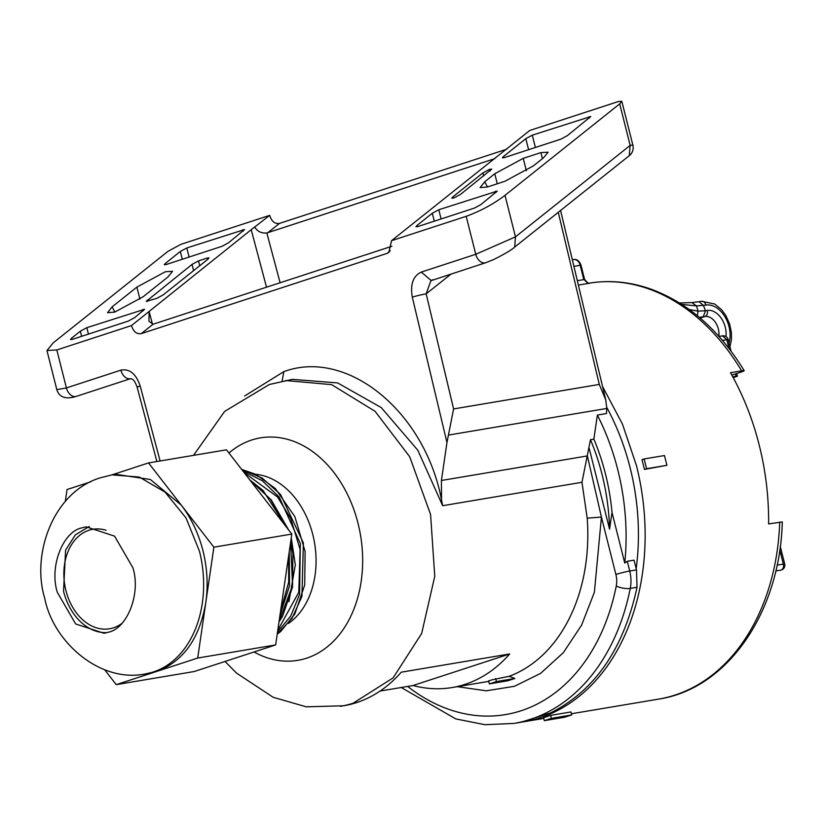 <?xml version="1.0" encoding="UTF-8"?>
<svg xmlns="http://www.w3.org/2000/svg" width="826" height="826" viewBox="0 0 826 826"><rect width="100%" height="100%" fill="white"/><g stroke="black" fill="none" stroke-linecap="round" stroke-linejoin="round"><path stroke-width="1.24" d="M775.769 570.972L781.035 570.095A5.049 3.418 71.9 0 0 781.375 570.012L781.035 570.095A5.049 3.696 -99.5 0 0 783.337 564.065L784.7 563.982L780.26 546.347M732.786 376.811L737.37 376.181L733.261 377.699M729.007 348.448L726.797 339.682L728.15 339.6A5.049 5.049 0 0 0 722.43 335.862L722.347 335.872M588.711 283.235C609.97 279.746 631.219 281.893 652.478 289.689C689.276 303.834 719.849 330.834 744.185 370.688L741.614 370.843C745.289 370.296 745 370.74 740.757 372.196L731.846 375.107M779.723 522.053A210.847 154.379 80.5 0 1 658.632 699.106C727.809 688.76 780.074 611.839 782.305 521.929L768.614 523.921C768.83 496.984 765.692 470.686 759.187 445.028C752.754 419.36 743.193 395.251 730.504 372.712L741.614 370.843A210.847 154.379 -99.5 0 0 589.661 283.081M644.135 458.957L641.978 459.669L643.247 464.532A210.847 154.379 80.5 0 1 644.435 469.426L666.923 465.296L664.465 455.539L644.135 458.957L646.593 468.714L666.923 465.296M602.546 386.475L622.463 424.089L636.474 465.668A210.847 154.379 80.5 0 1 523.921 721.759A210.847 154.379 80.5 0 1 522.331 722.017M550.632 715.368A210.847 154.379 80.5 0 1 543.57 717.67L544.324 720.654L564.654 717.236L571.716 714.934L570.962 711.95L550.632 715.368L551.386 718.352L544.324 720.654M583.476 279.012L588.05 283.452C590.993 282.915 590.889 282.895 587.73 283.411C590.889 282.895 590.993 282.915 588.05 283.452L578.376 285.084M722.471 340.405L726.797 339.682L722.43 335.862L719.002 336.44M646.593 468.714L644.435 469.426M606.78 407.394A201.771 147.73 80.5 0 1 630.114 467.743A201.771 147.73 80.5 0 1 636.185 568.649M551.386 718.352L571.716 714.934M509.208 676.298L492.151 679.808A165.2 120.957 -99.5 0 1 488.6 680.882L489.353 683.887L507.794 680.779L514.856 678.476L509.208 676.298A165.2 120.957 -99.5 0 0 587.203 518.181L581.969 482.281L590.476 439.69L593.873 439.122L597.374 415.055L606.48 413.527L606.79 408.447L605.768 399.99L560.586 210.465M597.374 415.055A201.771 147.73 80.5 0 1 617.786 469.818A201.771 147.73 80.5 0 1 624.755 563.064L627.264 561.288L634.048 560.152L636.495 569.888L629.722 571.024L627.264 561.288M697.402 315.769L698.011 311.144L689.297 309.533M718.827 336.254A14.631 9.902 71.9 0 0 704.97 316.482L703.205 316.781L705.497 310.752L698.011 311.144L696.524 305.919L705.92 305.093A5.049 3.696 80.5 0 0 701.553 301.273A5.049 3.696 80.5 0 0 701.16 301.366M681.791 304.402L696.524 305.919L691.899 302.574L699.085 301.686L703.453 305.506L705.497 310.752L707.273 310.452A5.049 3.696 -99.5 0 1 704.97 316.482L700.159 318.062M703.205 316.781L699.343 317.37M581.969 482.281L442.664 505.708L441.538 499.947L441.425 480.474L446.959 442.529L453.598 408.932L599.294 384.431L605.768 399.99M593.873 439.122A184.115 134.803 80.5 0 1 605.437 473.845A184.115 134.803 80.5 0 1 612.014 512.471L624.755 563.064M266.53 287.19L251.207 229.711L131.468 325.589L56.829 349.956L46.948 350.513L53.298 342.79L167.988 251.331L180.925 244.341L269.689 215.369C271.63 221.482 274.893 224.156 279.508 223.392L506.689 149.227M432.69 279.715L431.193 280.53L421.291 272.074L475.766 254.294L466.194 216.319L391.545 240.686L529.765 130.467L618.519 101.484L621.813 101.299L632.892 145.242A10.088 0.754 165.9 0 0 630.166 145.397L629.257 155.701M587.276 455.518L601.421 517.066L594.39 592.263L581.597 625.137L563.384 652.612L540.638 673.345L514.484 686.292L486.235 690.804L457.294 686.664M589.206 448.435L609.557 529.187L612.014 512.471M401.199 687.49L455.776 718.909L484.914 724.701L513.958 723.431L520.741 722.296L550.57 712.931C594.927 690.567 623.754 648.678 637.032 587.265L636.495 569.888M698.693 301.779L701.553 301.273L714.779 304.04L721.635 309.76L725.817 315.48L729.606 323.906L731.423 332.63L731.433 339.734L729.936 346.672M609.557 529.187A184.115 134.803 -99.5 0 0 602.04 474.423A184.115 134.803 -99.5 0 0 590.476 439.69M430.893 280.706L426.164 293.839A10.088 0.63 166.6 0 0 412.288 297.112L446.959 442.529M131.468 325.589C133.451 331.732 136.724 334.406 141.287 333.621L387.105 253.375L388.829 252.426L391.545 240.686M156.888 461.527L137.188 387.404A10.088 0.867 -14.9 0 1 140.162 385.949C136.032 373.806 129.61 368.541 120.875 370.151L66.4 387.931L56.808 389.624L46.948 350.513M421.291 272.074C413.134 275.977 410.13 284.33 412.288 297.112M251.207 229.711L269.689 215.369M112.109 306.859L107.525 312.693L114.7 312.114L143.166 296.73L167.926 276.978L172.582 271.32L165.345 271.733L136.879 287.118L112.109 306.859L114.855 312.063M165.345 263.422L180.336 251.455L186.81 247.965L244.568 229.556L228.513 242.792L222.039 246.293L165.933 264.609L164.281 264.702L165.345 263.422L165.665 264.692M86.823 327.695L144.581 309.285L134.7 317.607L128.226 321.108L72.12 339.424L70.468 339.517L71.532 338.226L80.349 331.195L86.823 327.695L88.434 334.096M198.519 260.902L207.336 258.022L208.988 257.929L207.925 259.209L163.166 294.903L156.692 298.403L146.223 301.376L192.045 264.392L198.519 260.902L199.737 265.745M494.836 158.644L266.839 232.984C261.419 233.417 257.423 231.486 254.852 227.191M466.194 216.319C480.556 211.074 493.494 204.084 505.006 195.339L619.696 103.869L621.813 101.299M417.016 225.446L432.308 213.253L438.782 209.752L497.242 191.105L480.897 204.59L474.423 208.09L417.605 226.634L415.963 226.727L417.016 225.446L417.337 226.716M503.478 156.496L525.832 138.675L532.295 135.175L590.766 116.538L567.359 135.64L560.885 139.14L504.066 157.694L502.415 157.787L503.478 156.496L503.798 157.776M452.834 196.877L482.89 172.913L489.364 169.413L491.718 169.093L460.598 194.347L454.135 197.848L451.781 198.168L452.834 196.877L453.164 198.157M484.717 181.761L480.123 187.595L487.309 187.017L504.954 181.255L533.42 165.861L543.477 157.849L548.134 152.191L540.885 152.593L523.24 158.355L494.774 173.749L484.717 181.761L487.454 186.965M149.114 311.516A10.294 7.341 -128.6 0 0 149.134 311.557L148.917 321.159L153.047 324.236L141.287 333.621M442.664 505.708L417.801 450.211L381.23 407.559L337.638 382.923L292.383 379.361L269.359 384.493L224.62 411.41L193.563 455.353M430.893 280.716L485.667 262.74A10.088 6.835 71.9 0 1 475.766 254.294L515.476 236.856L505.006 195.339M153.047 324.236L391.896 246.262M225.013 661.461L236.597 673.149L273.179 697.289L306.25 706.829L343.761 705.765A165.2 120.957 -99.5 0 0 356.615 702.596A165.2 120.957 -99.5 0 0 401.25 672.188L509.673 653.955C496.777 668.657 481.899 678.796 465.038 684.362A165.2 120.957 -99.5 0 1 452.183 687.531A165.2 120.957 -99.5 0 1 413.031 685.508L380.094 691.042M413.031 685.508L509.673 653.955M489.353 683.887L496.416 681.584L495.662 678.58M514.856 678.476L496.416 681.584M104.706 669.793L116.218 684.64L194.151 671.538L275.647 644.93L291.815 534.071L226.479 449.819L148.546 462.921L111.655 474.971M90.726 481.806L67.051 489.529L65.337 501.31M291.815 534.071L213.882 547.184L148.546 462.921M275.647 644.93L197.713 658.043L213.882 547.184M116.218 684.64L197.713 658.043M115.65 474.3L150.373 479.493L181.214 505.058C191.271 518.129 198.519 533.359 202.969 550.746C207.295 568.164 208.235 585.458 205.798 602.608C199.603 638.508 183.32 661.419 156.971 671.342L145.644 673.861A100.886 73.865 80.5 0 0 153.502 671.92A100.886 73.865 80.5 0 0 199.489 551.324L186.056 517.995L165.066 492.11L139.315 477.067L112.181 474.878L115.65 474.3M132.872 567.73C141.143 593.46 127.225 628.627 108.268 632.241L104.066 633.274L75.651 623.96L57.355 592.376C49.085 566.646 63.003 531.469 81.96 527.855L86.162 526.823L114.577 536.146L132.872 567.73M107.132 632.592A53.969 39.514 80.5 0 1 63.54 591.292L65.584 550.126L75.393 534.814L89.291 526.472M779.765 549.889L783.337 564.065L777.07 565.118M736.007 376.264L735.429 373.941M573.905 266.344L580.193 265.291A7.568 5.545 -99.5 0 0 573.647 259.56C576.796 258.92 579.253 260.81 581.008 265.239L580.193 265.291L583.806 279.611L577.322 280.706M599.294 384.431L558.262 212.323M448.518 435.065L606.79 408.447M587.183 455.962L441.425 480.474M407.6 686.416A200.759 146.997 -99.5 0 0 616.248 586.057A20.175 14.775 -99.5 0 0 615.886 574.473L601.421 517.066L587.203 518.181M615.886 574.473A10.088 0.754 -14.1 0 1 629.722 571.024A30.263 22.157 -99.5 0 1 630.259 588.411A10.088 3.159 -168.8 0 1 616.248 586.057M728.997 342.955A25.224 17.078 71.9 0 0 724.815 316.575A25.224 17.078 71.9 0 0 705.92 305.093M725.971 336.574A19.669 13.319 71.9 0 0 707.345 310.442A19.669 13.319 71.9 0 0 707.273 310.452M453.598 408.932L426.164 293.839L451.141 274.015M56.829 349.956L66.4 387.931A10.088 6.835 -108.1 0 0 76.302 396.377L76.302 396.377C65.801 399.639 59.296 397.389 56.798 389.624M160.099 460.98L140.162 385.949M441.538 499.947C424.874 411.658 347.302 348.149 283.814 371.638L244.661 395.964M267.738 232.777L279.508 223.392M619.696 103.869L630.166 145.397L515.476 236.856L514.712 247.057L629.402 155.587A10.088 10.088 0 0 0 632.892 145.242M637.032 587.265L630.259 588.411A210.847 154.379 -99.5 0 1 513.958 723.431M76.302 396.377L130.776 378.597A10.088 6.835 -108.1 0 1 120.875 370.151M283.814 371.638L282.12 381.147M390.275 250.846L387.105 253.375M340.374 706.333A165.2 120.957 -99.5 0 0 353.229 703.163L393.135 677.867L421.663 633.48L434.765 576.321L430.573 514.484L409.696 456.747L375.087 411.327L331.66 384.648L285.579 380.507M149.134 311.588L152.542 324.36M280.107 282.76L266.839 232.984M139.904 299.146L136.879 287.118M242.916 229.649L243.267 231.032M180.336 251.455L182.309 259.261M186.81 247.965L189.102 257.051M80.349 331.195L81.64 336.316M142.929 309.378L143.28 310.762M71.532 338.226L71.852 339.507M192.045 264.392L193.614 270.629M207.336 258.022L207.687 259.405M147.286 300.086L147.606 301.366M432.308 213.253L434.311 221.182M438.782 209.752L441.105 218.962M495.6 191.198L495.951 192.592M525.832 138.675L528.599 149.682M532.295 135.175L535.393 147.462M589.114 116.631L589.465 118.015M482.89 172.913L483.664 175.959M489.364 169.413L489.777 171.075M490.066 169.185L490.417 170.569M497.293 183.754L494.774 173.749M526.369 170.775L523.24 158.355M540.885 152.593L542.424 158.685M254.047 651.982A112.801 82.59 -99.5 0 0 306.601 658.188A112.801 82.59 -99.5 0 0 358.03 523.354A112.801 82.59 -99.5 0 0 251.631 440.031A112.801 82.59 -99.5 0 0 228.957 453.02M288.511 623.423A79.193 57.985 -99.5 0 0 312.817 534.67A79.193 57.985 -99.5 0 0 255.699 474.289M277.216 634.162L292.043 618.354L301.924 596.382L303.379 543.002L280.541 494.475L262.296 478.14L241.677 469.426M279.054 621.586L292.549 585.345L290.597 542.414M285.507 525.945L270.546 499.276L249.958 480.092M277.526 632.035L290.855 615.855L299.57 594.39L300.323 543.518L279.147 497.025L262.245 480.691L242.937 471.047M279.911 615.68L289.513 585.82L289.245 551.696M277.691 515.868L255.038 486.648M277.784 630.3L298.775 592.283L300.117 549.507L290.7 518.398L277.495 496.973L244.124 472.575M280.468 611.849L288.697 582.093L288.573 556.301M272.26 508.868L259.88 492.895M288.935 601.72L295.316 564.798L291.258 537.85M288.79 530.189L271.042 499.575M111.582 474.981L100.968 477.635C53.897 491.202 31.006 553.358 44.707 598.22C53.081 641.833 99.967 683.443 145.644 673.861M106.079 530.271A50.438 36.933 -99.5 0 0 65.915 590.507A50.438 36.933 -99.5 0 0 121.763 623.506M781.375 570.012A5.049 5.049 0 0 0 784.7 563.982M737.37 376.181L736.699 373.517M731.072 351.164L728.15 339.6M523.921 721.759L543.756 718.424M571.416 713.767L658.632 699.106M588.649 283.246L589.795 283.07C589.062 284.02 587.307 282.75 584.55 279.281L581.008 265.239M679.581 303.008L691.899 302.574M573.647 259.56L572.335 259.777M130.776 378.597C131.22 379.619 133.585 377.059 137.188 387.404M488.724 681.388L452.183 687.531M485.667 262.74L493.731 259.529C504.82 253.954 511.81 249.793 514.712 247.057M277.206 634.223L280.737 631.467L294.779 614.121L304.722 584.984L305.104 551.469L294.872 516.673L275.254 488.455L255.853 474.361L241.646 469.385M279.012 621.875L282.585 616.175L292.528 587.038L292.9 553.523L290.7 541.691M286.064 526.658L263.06 490.499L249.751 479.834"/></g></svg>
